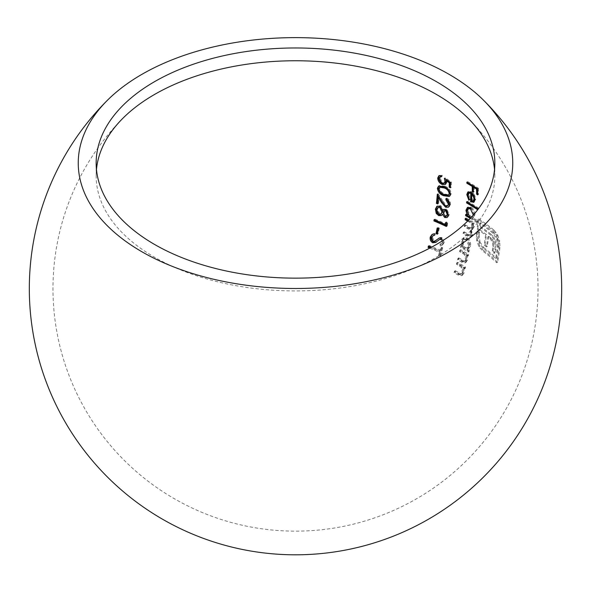 <?xml version="1.0" encoding="UTF-8"?>
<svg xmlns="http://www.w3.org/2000/svg" width="591" height="591" viewBox="0 0 591 591"><rect width="100%" height="100%" fill="white"/><g stroke="black" fill="none" stroke-linecap="round" stroke-linejoin="round"><path stroke-width="0.44" stroke-dasharray="2.96 2.22" d="M494.534 169.454A199.344 115.09 180 0 1 494.844 175.845A199.344 115.09 180 0 1 371.783 282.173A199.344 115.09 180 0 1 154.547 257.225A199.344 115.09 180 0 1 96.156 175.845A199.344 115.09 180 0 1 96.466 169.454M459.864 250.237A242.524 140.023 -60 0 1 459.562 251.559A232.019 133.958 180 0 1 462.458 253.258L464.533 254.743L465.723 259.708L464.689 261.458L463.507 261.554L461.682 260.624A229.7 132.613 0 0 0 457.922 258.4A242.524 140.023 -60 0 1 457.582 259.745A229.219 132.34 180 0 1 461.66 262.16L465.11 262.877L466.617 260.535L466.055 255.46A232.019 133.958 180 0 1 467.451 256.339A242.251 139.868 120 0 0 467.747 255.024A232.44 134.201 0 0 0 459.864 250.237L460.736 249.734A233.674 134.911 180 0 1 468.626 254.514L467.747 255.024M470.273 218.411A240.552 138.878 180 0 1 476.568 222.408A241.992 139.712 120 0 0 476.693 221.189A240.722 138.981 0 0 0 472.113 218.256L473.583 217.503L472.113 218.256L474.115 215.294C474.167 212.058 472.963 209.517 470.488 207.677L471.33 207.19C473.797 209.029 475.009 211.563 474.957 214.806L474.115 215.294M441.108 239.385L442.171 242.258L439.926 244.415A233.74 189.068 -106.6 0 1 440.391 245.967L441.647 245.42L443.383 242.997L441.344 238.047L442.223 237.538L444.262 242.495L443.383 242.997M498.87 241.697L496.876 235.61L493.256 230.741A241.062 139.173 -0 0 0 478.045 219.431A241.874 139.646 -60 0 1 476.996 229.035A239.591 138.324 180 0 1 478.902 230.32A241.638 139.513 120 0 0 478.902 230.283A239.599 138.331 180 0 1 485.588 235.085A240.493 138.848 -60 0 1 484.132 245.139A237.552 137.149 180 0 1 486.408 246.883A239.983 138.553 120 0 0 487.87 236.828A239.599 138.331 180 0 1 489.954 238.476L492.488 242.155L492.864 247.001A238.343 137.607 -60 0 1 492.148 251.559A237.552 137.149 180 0 1 494.298 253.421A237.597 137.178 120 0 0 494.926 249.461L495.162 244.844L494.416 240.877L492.717 237.464L490.013 234.62A240.197 138.678 0 0 0 479.331 226.722A241.638 139.513 120 0 0 479.7 223.25A240.722 138.981 180 0 1 493.012 233.275L496.632 239.096L497.482 246.558A236.873 136.757 -60 0 1 495.605 258.614A236.732 136.676 0 0 0 482.98 248.19L479.116 242.465L478.259 235.048A241.638 139.513 120 0 0 478.599 232.64A239.163 138.08 0 0 0 476.693 231.347A241.874 139.646 -60 0 1 476.361 233.755L476.678 240.567L478.895 246.528L482.507 250.857A236.06 136.292 180 0 1 496.706 262.751A236.208 136.373 120 0 0 499.077 248.021L498.87 241.697L499.735 241.202L499.949 247.518L499.077 248.021M429.797 248.109A228.547 131.948 180 0 1 439.349 252.342A241.342 139.343 -60 0 1 438.463 255.63A227.306 131.239 180 0 1 439.719 256.221A241.497 139.432 120 0 0 441.773 248.316A230.202 132.909 0 0 0 440.524 247.732A241.342 139.343 -60 0 1 439.697 250.99A229.042 132.236 0 0 0 431.364 247.274M467.621 221.115A239.909 138.508 180 0 1 468.515 221.647C470.628 222.659 471.736 224.506 471.817 227.188L471.079 228.562L468.471 227.734A238.875 137.91 0 0 0 464.408 225.326A242.524 140.023 -60 0 1 464.231 226.582A238.624 137.769 180 0 1 467.348 228.414C469.601 229.389 470.761 231.31 470.813 234.162L470.03 235.595L467.673 234.9A237.368 137.046 0 0 0 463.344 232.337A242.524 140.023 -60 0 1 463.137 233.6A237.072 136.868 180 0 1 467.459 236.164L470.643 236.91L471.729 234.982L470.421 230.054L471.707 229.914L472.734 228L472.615 225.673L471.692 223.597A239.909 138.508 180 0 1 473.036 224.447A242.251 139.868 120 0 0 473.184 223.213A240.116 138.626 0 0 0 468.441 220.288M456.777 262.832A242.524 140.023 -60 0 1 456.415 264.184A227.572 131.387 180 0 1 459.31 265.891L461.372 267.383L462.384 272.444L461.246 274.254L460.034 274.379L458.202 273.448A224.772 129.776 0 0 0 454.442 271.225A242.524 140.023 -60 0 1 454.036 272.606A224.203 129.444 180 0 1 458.114 275.022L461.615 275.702L463.263 273.286L462.908 268.092A227.572 131.387 180 0 1 464.297 268.971A242.251 139.868 120 0 0 464.659 267.612A228.082 131.682 0 0 0 456.777 262.832L457.67 262.315A229.338 132.406 180 0 1 465.553 267.102L464.659 267.612M468.685 250.71A233.763 134.962 0 0 0 467.259 249.808L468.774 249.025L467.259 249.808L469.69 246.513C470.148 243.108 469.158 240.441 466.705 238.528L463.499 238.358L461.534 241.527L462.192 246.735A233.763 134.962 0 0 0 460.795 245.93A242.524 140.023 -60 0 1 460.522 247.237A233.371 134.733 180 0 1 468.412 252.017A242.251 139.868 120 0 0 468.685 250.71L469.557 250.207A243.44 140.547 -60 0 1 469.276 251.515L468.412 252.017M467.732 182.641A243.706 140.702 120 0 0 467.703 181.651L466.868 182.139M467.703 181.651A243.529 140.599 180 0 1 478.415 188.248L477.572 188.728M478.415 188.248A243.204 140.414 -60 0 1 478.533 194.402L477.698 194.89M478.533 194.402A243.699 140.702 0 0 0 477.683 193.848M474.137 186.616A243.529 140.606 -60 0 1 474.226 191.647L473.391 192.134M474.226 191.647A243.699 140.702 0 0 0 473.376 191.122M438.227 187.798L439.46 185.53L445.067 186.283L444.218 186.771M445.067 186.283C448.569 187.465 450.645 189.925 451.31 193.678L450.468 194.158M451.31 193.678L450.083 195.976L449.241 196.463M440.48 186.741L439.534 188.389L441.543 192.164L444.661 194.062L443.811 194.55M444.661 194.062L449.175 194.727M441.543 192.164L440.694 192.651M439.534 188.389L438.685 188.876M446.752 198.99A242.199 139.831 120 0 0 446.826 198.051L445.983 198.539M446.826 198.051C449.293 199.426 450.519 201.524 450.505 204.353L449.662 204.841M450.505 204.353L449.226 206.754L446.456 206.754L442.297 201.989A239.754 195.651 56.8 0 0 439.239 197.143L439.239 197.143A240.988 139.136 -60 0 1 438.603 203.452L437.754 203.947M438.603 203.452A241.438 139.395 0 0 0 437.842 203.134M438.042 195.303A240.736 138.988 120 0 0 438.167 193.715L437.318 194.203M438.167 193.715A239.99 195.85 -123.2 0 1 442.955 201.191L442.105 201.686M442.955 201.191L446.493 205.483L445.644 205.971M446.493 205.483L448.273 205.483M436.239 208.653L437.754 205.779L440.753 205.668L443.856 209.901L444.698 209.118L446.715 209.088L449.33 214.607L447.912 217.015L445.614 217.06L443.316 213.898L442.09 215.065L439.593 215.124M440.753 205.668L439.896 206.163M446.715 209.088L445.865 209.583M449.33 214.607L448.473 215.094M445.237 210.374L444.159 212.169L445.836 215.833L444.986 216.321M445.836 215.833L447.158 215.759M444.159 212.169L443.302 212.664M438.788 206.924L437.547 209.221L439.763 213.861L438.899 214.356M439.763 213.861L441.573 213.772M437.547 209.221L436.69 209.716M446.36 223.265A242.532 140.03 120 0 0 446.574 221.95L445.717 222.445M446.574 221.95A237.552 187.155 -145.2 0 1 447.69 223.368L446.833 223.863M447.69 223.368A242.687 140.119 -60 0 1 447.247 225.991L446.382 226.486M447.247 225.991A237.907 137.356 0 0 0 446.53 225.651M434.85 219.948A240.736 138.988 120 0 0 434.983 219.143L434.119 219.645M434.983 219.143A238.217 137.533 180 0 1 446.22 224.122M499.949 247.518A237.427 137.075 -60 0 1 497.585 262.241L496.706 262.751M497.585 262.241A237.279 136.994 0 0 0 483.372 250.355L482.507 250.857M483.372 250.355L479.759 246.033L478.895 246.528M479.759 246.033L477.535 240.072L476.678 240.567M477.535 240.072L477.21 233.26L476.361 233.755M477.21 233.26A243.056 140.333 120 0 0 477.55 230.859L476.693 231.347M477.55 230.859A240.36 138.774 180 0 1 479.449 232.145L478.599 232.64M479.449 232.145A242.827 140.2 -60 0 1 479.116 234.553L478.259 235.048M479.116 234.553L479.981 241.97L479.116 242.465M479.981 241.97L483.844 247.695L482.98 248.19M483.844 247.695A237.944 137.378 180 0 1 496.484 258.104L495.605 258.614M496.484 258.104A238.084 137.459 120 0 0 498.353 246.055L497.482 246.558M498.353 246.055L497.496 238.594L496.632 239.096M497.496 238.594L493.869 232.78L493.012 233.275M493.869 232.78A241.911 139.668 0 0 0 480.549 222.763L479.7 223.25M480.549 222.763A242.827 140.2 -60 0 1 480.18 226.235L479.331 226.722M480.18 226.235A241.394 139.365 180 0 1 490.87 234.132L490.013 234.62M490.87 234.132L493.574 236.969L492.717 237.464M493.574 236.969L495.28 240.382L494.416 240.877M495.28 240.382L496.026 244.349L495.162 244.844M496.026 244.349L495.79 248.959L494.926 249.461M495.79 248.959A238.808 137.873 -60 0 1 495.169 252.918L494.298 253.421M495.169 252.918A238.764 137.851 0 0 0 493.02 251.064L492.148 251.559M493.02 251.064A239.547 138.301 120 0 0 493.729 246.506L492.864 247.001M493.729 246.506L493.832 243.928L492.968 244.43M493.832 243.928L493.352 241.66L492.488 242.155M493.352 241.66L492.333 239.614L491.468 240.109M492.333 239.614L490.811 237.981L489.954 238.476M490.811 237.981A240.796 139.018 0 0 0 488.727 236.334L487.87 236.828M488.727 236.334A241.172 139.24 -60 0 1 487.272 246.388L486.408 246.883M487.272 246.388A238.764 137.851 0 0 0 484.997 244.644L484.132 245.139M484.997 244.644A241.689 139.542 120 0 0 486.445 234.597L485.588 235.085M486.445 234.597A240.796 139.018 -0 0 0 479.752 229.796L478.902 230.283M479.752 229.796A242.827 140.2 -60 0 1 479.752 229.833L478.902 230.32M479.752 229.833A240.788 139.018 0 0 0 477.846 228.54L476.996 229.035M477.846 228.54A243.056 140.333 120 0 0 478.887 218.943L478.045 219.431M478.887 218.943A242.251 139.86 180 0 1 494.113 230.246L493.256 230.741M494.113 230.246L497.733 235.107L496.876 235.61M497.733 235.107L499.735 241.202M429.103 246.321A240.736 138.988 120 0 0 429.31 245.516A230.291 132.96 180 0 1 440.591 250.473L439.697 250.99M440.591 250.473A242.532 140.03 120 0 0 441.411 247.215L440.524 247.732M441.411 247.215A231.45 133.625 180 0 1 442.659 247.806L441.773 248.316M442.659 247.806A242.687 140.119 -60 0 1 440.613 255.704L439.719 256.221M440.613 255.704A228.569 131.963 0 0 0 439.364 255.113L438.463 255.63M439.364 255.113A242.532 140.03 120 0 0 440.236 251.825L439.349 252.342M440.236 251.825A229.803 132.672 0 0 0 430.736 247.607M429.31 245.516L428.416 246.033M431.135 236.555L432.974 233.91L434.932 233.275L434.053 233.777M434.932 233.275A235.233 186.313 -96.6 0 1 435.308 234.782L434.429 235.292M435.308 234.782L433.801 235.314L431.57 237.612M432.457 237.102L433.942 240.914L433.055 241.424M433.942 240.914L435.308 240.921L434.429 241.431M435.308 240.921L435.959 240.611M437.931 239.141L439.29 238.003M438.973 238.158L440.162 237.493L442.223 237.538M444.262 242.495L442.526 244.91L440.391 245.967M441.278 245.457A234.967 190.058 73.4 0 0 440.812 243.906L439.926 244.415M440.812 243.906L441.795 243.455L443.051 241.756L442.171 242.258M443.051 241.756L441.987 238.875M440.177 239.111L437.606 241.039M438.492 240.53L435.766 242.406M437.872 228.355A241.505 139.432 120 0 0 438.034 227.542L437.163 228.045M438.034 227.542A236.54 136.565 180 0 1 439.32 228.104L438.456 228.606M439.32 228.104A241.712 139.557 -60 0 1 438.197 233.667L437.325 234.176M438.197 233.667A234.967 135.657 0 0 0 437.495 233.364M469.498 192.577L468.626 194.52L467.784 195M468.626 194.52L470.214 199.004L469.372 199.492M470.214 199.004A243.573 59.13 -40.2 0 1 469.712 199.78L468.877 200.26M469.712 199.78L467.629 194.092L468.715 191.462L471.803 191.794L470.961 192.274M471.803 191.794L474.41 194.476L473.576 194.964M474.41 194.476L475.799 199.064L474.965 199.551M475.799 199.064L474.167 201.93L471.404 201.302M474.625 201.73L474.167 201.93M474.854 198.524L474.167 195.643L472.519 193.567M472.578 193.538A243.61 140.651 -60 0 1 472.416 200.718L471.581 201.199M472.416 200.718L473.908 200.681M467.466 202.196A243.706 140.702 120 0 0 467.518 201.258L466.676 201.738M467.518 201.258A243.263 140.451 180 0 1 478.488 208.025L477.654 208.512M478.488 208.025A243.174 140.399 -60 0 1 478.429 209.207L477.587 209.694M478.429 209.207A243.174 140.399 0 0 0 477.639 208.689M474.957 214.806L472.963 217.769A241.918 139.668 180 0 1 477.535 220.702L476.693 221.189M477.535 220.702A243.174 140.399 -60 0 1 477.41 221.92L476.568 222.408M477.41 221.92A241.741 139.572 0 0 0 470.872 217.776M466.469 214.851A243.706 140.702 120 0 0 466.565 213.927L465.715 214.415M466.565 213.927A241.918 139.668 180 0 1 467.954 214.74L467.843 214.806M467.954 214.74L466.787 209.82L468.301 206.916L471.33 207.19M473.169 214.71L471.995 217L469.697 216.771L470.539 216.284L472.837 216.513L474.012 214.223L471.234 208.379M468.929 208.202L467.777 210.44L466.934 210.921M467.777 210.44L470.539 216.284M466.026 218.862A243.706 140.702 120 0 0 466.129 217.946L465.287 218.434M466.129 217.946A241.313 139.321 180 0 1 474.026 222.726L473.184 223.213M474.026 222.726A243.44 140.547 -60 0 1 473.886 223.952L473.036 224.447M473.886 223.952A241.106 139.203 0 0 0 472.541 223.11L471.692 223.597M472.541 223.11L473.457 225.186L472.615 225.673M473.457 225.186L473.583 227.513L472.734 228M473.583 227.513L472.556 229.426L470.421 230.054M471.271 229.567L472.586 234.487L471.729 234.982M472.586 234.487L471.5 236.415L468.316 235.669A238.276 137.57 0 0 0 463.987 233.105L463.137 233.6M463.987 233.105A243.706 140.702 120 0 0 464.201 231.842L463.344 232.337M464.201 231.842A238.579 137.74 180 0 1 468.53 234.405L470.887 235.1L471.67 233.667L470.813 234.162M471.67 233.667C471.618 230.83 470.466 228.916 468.198 227.919A239.828 138.464 0 0 0 465.08 226.087L464.231 226.582M465.08 226.087A243.706 140.702 120 0 0 465.257 224.839L464.408 225.326M465.257 224.839A240.072 138.604 180 0 1 469.32 227.24L471.928 228.067L472.667 226.693L471.817 227.188M472.667 226.693C472.578 224.019 471.478 222.179 469.357 221.16A241.106 139.203 0 0 0 468.242 220.495M445.85 180.957L445.23 177.839A243.625 166.049 -168.8 0 1 451.354 182.006L450.519 182.486M451.354 182.006A242.687 140.119 -60 0 1 451.258 187.303L450.423 187.783M451.258 187.303A243.566 140.621 0 0 0 450.445 186.911M446.892 180.115L447.114 181.74L446.271 182.227M447.114 181.74L445.969 184.111L442.947 183.986M438.574 177.559L439.682 175.291L442.179 175.18L441.329 175.667M442.179 175.18A241.335 139.336 -60 0 1 442.179 176.325L441.337 176.812M442.179 176.325L440.753 176.421L439.881 178.179L439.039 178.667M439.881 178.179L443.028 182.841L442.186 183.328M443.028 182.841L444.971 182.922M445.23 177.839L444.388 178.327M465.553 267.102A243.44 140.547 -60 0 1 465.191 268.454L464.297 268.971M465.191 268.454A228.828 132.111 0 0 0 463.802 267.575L462.908 268.092M463.802 267.575L464.164 272.769L463.263 273.286M464.164 272.769L462.524 275.184L459.015 274.497A225.481 130.183 0 0 0 454.937 272.082L454.036 272.606M454.937 272.082A243.706 140.702 120 0 0 455.343 270.7L454.442 271.225M455.343 270.7A226.05 130.508 180 0 1 459.104 272.924L460.936 273.855L460.034 274.379M460.936 273.855L462.155 273.736L463.285 271.926L462.384 272.444M463.285 271.926L462.265 266.866L461.372 267.383M462.265 266.866L460.204 265.374A228.828 132.111 0 0 0 457.308 263.667L456.415 264.184M457.308 263.667A243.706 140.702 120 0 0 457.67 262.315M468.626 254.514A243.44 140.547 -60 0 1 468.323 255.837L467.451 256.339M468.323 255.837A233.253 134.667 0 0 0 466.934 254.957L466.055 255.46M466.934 254.957L467.496 260.033L466.617 260.535M467.496 260.033L465.989 262.367L462.546 261.65A230.468 133.056 0 0 0 458.468 259.235L457.582 259.745M458.468 259.235A243.706 140.702 120 0 0 458.801 257.89L457.922 258.4M458.801 257.89A230.948 133.337 180 0 1 462.561 260.114L464.386 261.045L463.507 261.554M464.386 261.045L465.575 260.949L466.602 259.198L465.723 259.708M466.602 259.198L465.405 254.241L464.533 254.743M465.405 254.241L463.337 252.756A233.253 134.667 0 0 0 460.433 251.049L459.562 251.559M460.433 251.049A243.706 140.702 120 0 0 460.736 249.734M469.276 251.515A234.605 135.45 0 0 0 461.386 246.735L460.522 247.237M461.386 246.735A243.706 140.702 120 0 0 461.667 245.428L460.795 245.93M461.667 245.428A234.989 135.671 180 0 1 463.056 246.24L462.192 246.735M463.056 246.24L462.398 241.025L461.534 241.527M462.398 241.025L464.363 237.863L467.57 238.033L466.705 238.528M467.57 238.033C470.008 239.931 471.005 242.598 470.554 246.019L469.69 246.513M470.554 246.019L468.124 249.306A234.989 135.671 180 0 1 469.557 250.207M468.744 245.93L467.208 248.434L464.777 248.279C462.886 246.831 462.132 244.792 462.517 242.147L464.016 239.71L466.469 239.798L468.744 245.93L469.609 245.435L467.326 239.303L466.469 239.798M467.326 239.303L464.881 239.215L463.381 241.645C462.997 244.275 463.75 246.314 465.642 247.777L464.777 248.279M465.642 247.777L468.072 247.932L469.609 245.435M463.381 241.645L462.517 242.147M477.085 236.651L476.228 237.146M496.078 232.381L495.221 232.876M468.316 235.669L467.459 236.164M468.53 234.405L467.673 234.9M468.198 227.919L467.348 228.414M469.32 227.24L468.471 227.734M469.357 221.16L468.515 221.647M459.015 274.497L458.114 275.022M459.104 272.924L458.202 273.448M460.204 265.374L459.31 265.891M462.546 261.65L461.66 262.16M462.561 260.114L461.682 260.624M463.337 252.756L462.458 253.258M121.724 119.456A242.524 242.524 0 0 0 174.242 498.664A242.524 242.524 0 0 0 469.276 119.456M96.156 163.057L96.156 175.845M494.844 163.057L494.844 175.845M438.611 186.01L439.453 185.522M448.384 207.242L449.234 206.754M441.233 215.56L442.09 215.065M436.897 206.266L437.754 205.779M443.848 209.613L444.698 209.118M447.062 217.51L447.912 217.015M432.095 234.42L432.981 233.91M441.647 245.42L442.526 244.91M440.916 243.957L441.795 243.448M467.88 191.949L468.715 191.462M473.783 202.218L474.625 201.738M467.466 207.404L468.301 206.916M471.995 217L472.837 216.513M471.714 229.921L472.564 229.426M470.643 236.91L471.5 236.415M470.03 235.595L470.887 235.1M471.086 228.562L471.936 228.074M445.126 184.599L445.969 184.111M438.832 175.778L439.682 175.291M461.615 275.702L462.524 275.184M461.253 274.254L462.155 273.736M465.11 262.877L465.989 262.367M464.689 261.458L465.575 260.949M463.499 238.358L464.363 237.863M467.208 248.434L468.072 247.932M464.016 239.71L464.881 239.215"/><path stroke-width="0.89" d="M96.466 169.454A199.344 115.09 180 0 1 121.724 119.456A199.344 115.09 180 0 1 436.453 94.464A199.344 115.09 180 0 1 469.276 119.456A199.344 115.09 180 0 1 494.534 169.454M450.519 182.486A242.443 165.244 11.2 0 0 444.388 178.327L445.008 181.444L444.129 183.409L442.186 183.328L439.039 178.667L439.903 176.908L441.337 176.812A240.138 138.649 120 0 0 441.329 175.667L438.832 175.778L437.724 178.046C437.901 180.935 439.364 183.077 442.105 184.473L445.126 184.599L446.271 182.227L446.05 180.602A242.399 165.192 -168.8 0 1 449.263 182.796A241.342 139.343 -60 0 1 449.175 187.192A242.384 139.934 180 0 1 450.423 187.783A241.497 139.432 120 0 0 450.519 182.486M470.488 207.677L467.466 207.404L465.952 210.307L467.112 215.227A240.722 138.981 0 0 0 465.715 214.415A242.524 140.023 -60 0 1 465.597 215.634A240.552 138.878 180 0 1 470.273 218.411M474.159 201.937L473.332 202.418L474.965 199.551L473.576 194.964L470.961 192.274L467.88 191.949L466.794 194.572L468.877 200.26A242.391 58.841 139.8 0 0 469.372 199.492L467.784 195L468.663 193.058L470.776 193.316A242.465 139.986 -60 0 1 470.569 201.79L473.783 202.218M441.344 238.047L439.29 238.003L434.429 241.431L433.055 241.424L431.57 237.612L432.922 235.824L434.429 235.292A234.006 185.345 83.4 0 0 434.053 233.777L432.095 234.42L430.248 237.065C429.812 239.591 430.632 241.49 432.715 242.753L435.766 242.406L439.445 239.532M439.298 239.621L441.108 239.385L441.987 238.875L440.177 239.111M435.959 240.611L434.429 241.431M444.757 217.554L447.062 217.51L448.473 215.094L445.865 209.583L443.848 209.613L442.999 210.396L439.896 206.163L436.897 206.266L435.375 209.148L436.261 213.432L438.736 215.619L441.233 215.56L442.46 214.393L444.757 217.554L445.614 217.06M437.377 188.285C438.042 192.023 440.155 194.505 443.723 195.739L449.241 196.463L450.468 194.158C449.817 190.428 447.734 187.968 444.218 186.771L438.611 186.017L437.377 188.285L438.227 187.798C438.906 191.55 441.019 194.033 444.572 195.252L443.723 195.739M466.868 182.139A242.524 140.023 -60 0 1 466.897 183.262A242.399 139.949 180 0 1 472.209 186.424A242.406 139.949 -60 0 1 472.29 191.454A242.517 140.015 180 0 1 473.391 192.134A242.347 139.919 120 0 0 473.302 187.103A242.399 139.949 180 0 1 476.545 189.164A242.118 139.786 -60 0 1 476.627 194.188A242.517 140.015 180 0 1 477.698 194.89A242.015 139.727 120 0 0 477.572 188.728A242.347 139.919 0 0 0 466.868 182.139M448.421 204.19L447.424 205.971L445.644 205.971L442.105 201.686A238.794 194.867 56.8 0 0 437.318 194.203A239.54 138.301 -60 0 1 436.439 203.393A240.242 138.7 180 0 1 437.754 203.947A239.791 138.442 120 0 0 438.389 197.63A238.55 194.668 -123.2 0 1 441.447 202.477L445.607 207.242L448.384 207.242L449.662 204.841C449.685 202.026 448.458 199.928 445.983 198.539A241.002 139.144 -60 0 1 445.88 199.743L448.421 204.19L449.271 203.703L446.73 199.256L445.88 199.743M445.717 222.445A241.342 139.343 -60 0 1 445.355 224.624A237.006 136.831 0 0 0 434.119 219.645A239.54 138.301 -60 0 1 433.897 220.916A236.695 136.654 180 0 1 446.382 226.486A241.497 139.432 120 0 0 446.833 223.863A236.341 186.202 34.8 0 0 445.717 222.445M431.364 247.274A229.042 132.236 0 0 0 428.416 246.033A239.54 138.301 -60 0 1 428.061 247.385A228.547 131.948 180 0 1 429.797 248.109M437.163 228.045A240.308 138.745 -60 0 1 436.032 233.608A233.74 134.947 180 0 1 437.325 234.176A240.522 138.863 120 0 0 438.456 228.606A235.321 135.864 0 0 0 437.163 228.045M466.676 201.738A242.524 140.023 -60 0 1 466.617 202.92A241.992 139.712 180 0 1 477.587 209.694A241.992 139.712 120 0 0 477.654 208.512A242.081 139.764 0 0 0 466.676 201.738M468.441 220.288A240.116 138.626 0 0 0 465.287 218.434A242.524 140.023 -60 0 1 465.147 219.66A239.909 138.508 180 0 1 467.621 221.115M436.453 81.676A199.344 115.09 180 0 1 494.844 163.057A199.344 115.09 180 0 1 295.5 278.147A199.344 115.09 180 0 1 96.156 163.057A199.344 115.09 180 0 1 219.217 56.729A199.344 115.09 180 0 1 436.453 81.676M449.123 74.363A217.259 125.432 180 0 1 483.578 100.271A217.259 125.432 180 0 1 435.183 259.124A217.259 125.432 180 0 1 155.817 259.124A217.259 125.432 180 0 1 107.422 100.271A217.259 125.432 180 0 1 449.123 74.363M477.683 193.848A243.699 140.702 0 0 0 477.469 193.708L476.627 194.188M477.469 193.708A243.3 140.473 120 0 0 477.38 188.677L476.545 189.164M477.38 188.677A243.581 140.628 0 0 0 474.137 186.616L473.302 187.103M473.376 191.122A243.699 140.702 0 0 0 473.132 190.967L472.29 191.454M473.132 190.967A243.588 140.636 120 0 0 473.044 185.943L472.209 186.424M473.044 185.943A243.581 140.628 0 0 0 467.74 182.782L466.897 183.262M449.625 196.182L444.572 195.252M444.181 187.945C446.944 188.832 448.628 190.716 449.226 193.604L448.333 195.215L443.811 194.55L440.694 192.651L438.685 188.876L439.638 187.229L444.181 187.945L445.023 187.465L440.48 186.741L439.638 187.229M448.333 195.215L450.069 193.117L449.226 193.604M450.069 193.117C449.455 190.221 447.779 188.33 445.023 187.465M446.456 206.754L445.607 207.242M439.239 197.143L438.389 197.63M437.842 203.134A241.438 139.395 0 0 0 437.296 202.898L436.439 203.393M437.296 202.898A240.736 138.988 120 0 0 438.042 195.303M447.424 205.971L449.271 203.703M443.316 213.898L442.46 214.393M436.261 213.432L437.126 212.937L439.593 215.124L438.736 215.619M437.126 212.937L436.239 208.653L435.375 209.148M443.856 209.901L442.999 210.396M447.239 214.437L446.308 216.254L444.986 216.321L443.302 212.664L444.38 210.869L445.695 210.81L447.239 214.437L448.096 213.942L446.552 210.315L445.695 210.81M446.308 216.254L448.096 213.942M446.552 210.315L444.38 210.869M442.024 212.117L440.716 214.267L438.899 214.356L436.69 209.716L437.931 207.419L439.711 207.375L442.024 212.117L442.881 211.622L440.568 206.88L439.711 207.375M440.716 214.267L442.881 211.622M440.568 206.88L437.931 207.419M446.53 225.651A237.907 137.356 0 0 0 434.769 220.413L433.897 220.916M434.769 220.413A240.736 138.988 120 0 0 434.85 219.948M446.36 223.265A242.532 140.03 120 0 1 446.22 224.122L445.355 224.624M430.736 247.607A229.803 132.672 0 0 0 428.955 246.868L428.061 247.385M428.955 246.868A240.736 138.988 120 0 0 429.103 246.321M436.239 242.111L433.602 242.236C431.526 240.98 430.706 239.082 431.135 236.555L430.248 237.065M435.308 240.921L437.052 239.65M433.602 242.236L432.715 242.753M437.495 233.364A234.967 135.657 0 0 0 436.912 233.105L436.032 233.608M436.912 233.105A241.505 139.432 120 0 0 437.872 228.355M467.629 194.092L466.794 194.572M470.776 193.316L471.611 192.829A243.647 140.673 120 0 1 471.404 201.302L470.569 201.79M471.611 192.829L469.498 192.577L468.663 193.058M471.581 201.199A242.428 139.964 120 0 0 471.736 194.025L473.332 196.123L474.019 199.012L473.073 201.169L471.581 201.199M472.519 193.567L471.736 194.025M474.019 195.724L473.332 196.123M473.073 201.169L473.908 200.681L474.854 198.524L474.019 199.012M477.639 208.689A243.174 140.399 0 0 0 467.451 202.44L466.617 202.92M470.872 217.776A241.741 139.572 0 0 0 466.439 215.146L465.597 215.634M467.843 214.806L467.112 215.227M466.787 209.82L465.952 210.307M474.012 214.223L473.169 214.71L470.399 208.859L468.087 208.689L468.929 208.202L471.234 208.379L470.399 208.859M469.697 216.771L466.934 210.921L468.087 208.689M468.242 220.495A241.106 139.203 0 0 0 465.989 219.172L465.147 219.66M450.445 186.911A243.566 140.621 0 0 0 450.017 186.704L449.175 187.192M450.017 186.704A242.532 140.03 120 0 0 450.106 182.309L449.263 182.796M450.106 182.309A243.581 165.997 11.2 0 0 446.892 180.115L446.05 180.602M437.724 178.046L438.574 177.559C438.758 180.462 440.221 182.604 442.947 183.986L442.105 184.473M444.129 183.409L444.971 182.922L445.85 180.957L445.008 181.444M442.29 201.989L441.447 202.477M107.422 100.271A266.186 266.186 0 0 0 107.237 476.804A266.186 266.186 0 0 0 483.763 476.804A266.186 266.186 0 0 0 483.578 100.271M432.922 235.824L433.801 235.314M439.903 176.908L440.746 176.421"/></g></svg>

